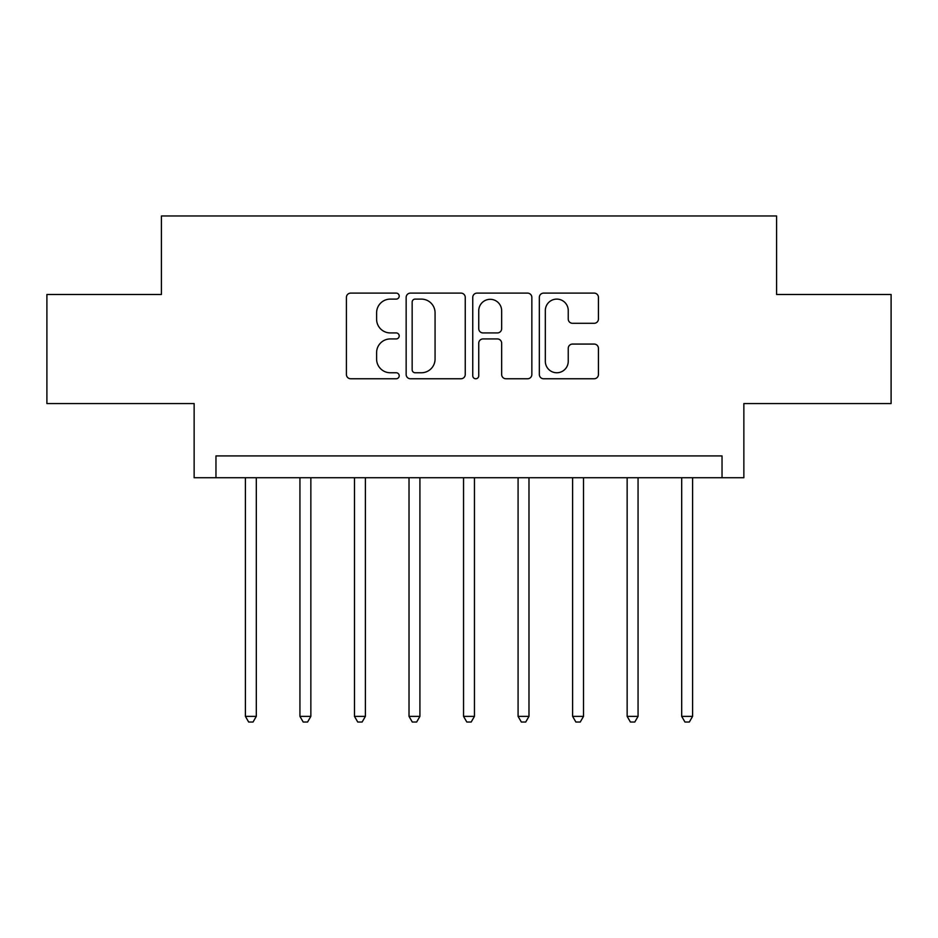 <?xml version="1.0" encoding="UTF-8"?>
<svg xmlns="http://www.w3.org/2000/svg" width="938" height="938" viewBox="0 0 938 938"><rect width="100%" height="100%" fill="white"/><g stroke="black" fill="none" stroke-linecap="round" stroke-linejoin="round"><path stroke-width="1.41" d="M399.201 296.103A3.002 3.002 0 0 0 396.199 293.113L350.695 293.113A4.28 4.28 0 0 0 346.415 297.393L346.415 374.473A4.28 4.28 0 0 0 350.695 378.764L396.199 378.764A3.002 3.002 0 0 0 399.201 375.763A3.002 3.002 0 0 0 396.199 372.761L390.314 372.761A13.707 13.707 0 0 1 376.607 359.055L376.607 352.641A13.707 13.707 0 0 1 390.314 338.935L396.199 338.935A3.002 3.002 0 0 0 399.201 335.933A3.002 3.002 0 0 0 396.199 332.931L390.314 332.931A13.707 13.707 0 0 1 376.607 319.237L376.607 312.811A13.707 13.707 0 0 1 390.314 299.105L396.199 299.105A3.002 3.002 0 0 0 399.201 296.103M594.153 323.305A4.28 4.28 0 0 0 598.432 319.014L598.432 297.393A4.28 4.28 0 0 0 594.153 293.113L543.618 293.113A4.28 4.28 0 0 0 539.338 297.393L539.338 374.473A4.28 4.28 0 0 0 543.618 378.764L594.153 378.764A4.28 4.28 0 0 0 598.432 374.473L598.432 348.35A4.28 4.28 0 0 0 594.153 344.07L572.532 344.07A4.28 4.28 0 0 0 568.24 348.35L568.24 361.306A11.455 11.455 0 0 1 556.785 372.761A11.455 11.455 0 0 1 545.33 361.306L545.33 310.56A11.455 11.455 0 0 1 556.785 299.105A11.455 11.455 0 0 1 568.24 310.56L568.24 319.014A4.28 4.28 0 0 0 572.532 323.305L594.153 323.305M722.037 477.723L743.857 477.723L743.857 403.563L891.1 403.563L891.1 294.485L776.582 294.485L776.582 215.963L161.418 215.963L161.418 294.485L46.9 294.485L46.9 403.563L194.143 403.563L194.143 477.723L722.037 477.723L722.037 455.915L215.963 455.915L215.963 477.723M465.248 297.393A4.28 4.28 0 0 0 460.968 293.113L410.434 293.113A4.28 4.28 0 0 0 406.154 297.393L406.154 374.473A4.28 4.28 0 0 0 410.434 378.764L460.968 378.764A4.28 4.28 0 0 0 465.248 374.473L465.248 297.393M477.032 293.113L527.566 293.113A4.28 4.28 0 0 1 531.846 297.393L531.846 374.473A4.28 4.28 0 0 1 527.566 378.764L505.934 378.764A4.28 4.28 0 0 1 501.654 374.473L501.654 343.214A4.28 4.28 0 0 0 497.375 338.935L483.023 338.935A4.28 4.28 0 0 0 478.743 343.214L478.743 375.763A3.002 3.002 0 0 1 475.742 378.764A3.002 3.002 0 0 1 472.752 375.763L472.752 297.393A4.28 4.28 0 0 1 477.032 293.113M415.147 299.105A3.002 3.002 0 0 0 412.157 302.106L412.157 369.771A3.002 3.002 0 0 0 415.147 372.761L421.361 372.761A13.707 13.707 0 0 0 435.068 359.055L435.068 312.811A13.707 13.707 0 0 0 421.361 299.105L415.147 299.105M501.654 310.771A11.455 11.455 0 0 0 490.199 299.316A11.455 11.455 0 0 0 478.743 310.771L478.743 328.652A4.28 4.28 0 0 0 483.023 332.931L497.375 332.931A4.28 4.28 0 0 0 501.654 328.652L501.654 310.771M245.404 477.723L245.404 716.374L256.309 716.374L256.309 477.723M256.309 716.374L253.037 722.037L248.676 722.037L245.404 716.374M299.937 477.723L299.937 716.374L310.853 716.374L310.853 477.723M310.853 716.374L307.582 722.037L303.209 722.037L299.937 716.374M354.482 477.723L354.482 716.374L365.386 716.374L365.386 477.723M365.386 716.374L362.115 722.037L357.753 722.037L354.482 716.374M409.015 477.723L409.015 716.374L419.919 716.374L419.919 477.723M419.919 716.374L416.648 722.037L412.286 722.037L409.015 716.374M463.548 477.723L463.548 716.374L474.452 716.374L474.452 477.723M474.452 716.374L471.181 722.037L466.819 722.037L463.548 716.374M518.081 477.723L518.081 716.374L528.985 716.374L528.985 477.723M528.985 716.374L525.714 722.037L521.352 722.037L518.081 716.374M572.614 477.723L572.614 716.374L583.518 716.374L583.518 477.723M583.518 716.374L580.247 722.037L575.885 722.037L572.614 716.374M627.147 477.723L627.147 716.374L638.063 716.374L638.063 477.723M638.063 716.374L634.792 722.037L630.418 722.037L627.147 716.374M681.692 477.723L681.692 716.374L692.596 716.374L692.596 477.723M692.596 716.374L689.324 722.037L684.963 722.037L681.692 716.374"/></g></svg>
